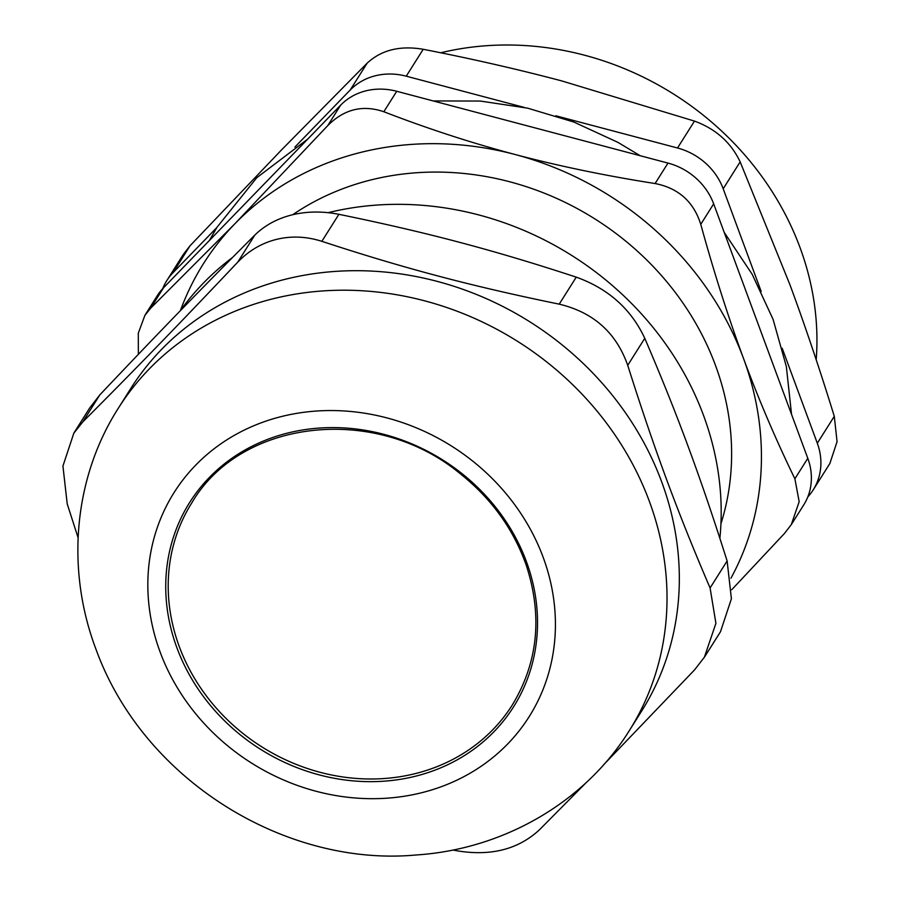 <?xml version="1.0" encoding="UTF-8"?>
<svg xmlns="http://www.w3.org/2000/svg" width="900" height="900" viewBox="0 0 900 900"><rect width="100%" height="100%" fill="white"/><g stroke="black" fill="none" stroke-linecap="round" stroke-linejoin="round"><path stroke-width="1.35" d="M179.28 646.571A189.45 169.121 32.2 0 1 191.869 502.762C240.919 418.68 376.043 403.74 460.192 473.681C491.704 498.814 513.788 529.538 526.455 565.841C542.655 616.196 537.941 662.558 512.336 704.936A189.45 169.121 32.2 0 1 337.027 776.025A189.45 169.121 32.2 0 1 179.28 646.571M180.292 310.759A302.096 269.685 32.2 0 1 232.605 257.411M328.185 212.659A302.096 269.685 32.2 0 1 719.876 538.267M586.485 782.314L539.516 829.732C517.995 849.701 489.971 856.62 455.434 850.523L452.936 850.005M603.607 764.798L694.519 669.926L704.396 657.18L715.916 623.329L710.089 587.97C677.7 512.561 654.446 449.707 627.727 365.321L644.771 338.31C631.114 309.037 608.276 288.652 576.259 277.144L559.215 304.155C471.206 286.099 404.201 268.358 321.851 241.324L338.895 214.312C322.425 211.095 306.776 211.297 291.96 214.898C277.189 218.61 264.814 225.338 254.812 235.091L237.78 262.102C248.828 250.661 261.743 243.09 276.514 239.377C291.33 235.778 306.439 236.419 321.851 241.324M78.086 537.694L67.207 503.876L62.932 466.054L73.823 433.192L82.778 421.92L99.81 394.909L89.933 407.655M99.81 394.909C158.276 333.067 202.028 287.955 254.812 235.091M338.895 214.312C426.904 232.369 493.909 250.099 576.259 277.144M644.771 338.31C677.16 413.719 700.403 476.572 727.121 560.959L710.089 587.97M720.518 631.631L731.408 598.77L727.121 560.959M559.215 304.155C593.37 312.289 616.207 332.674 627.727 365.321M237.78 262.102C179.325 323.944 135.562 369.056 82.778 421.92M629.28 730.688L641.587 711.169A302.096 269.685 -147.8 0 0 609.739 392.051A302.096 269.685 -147.8 0 0 285.896 279.124A302.096 269.685 -147.8 0 0 130.579 388.789L118.271 408.308C73.597 478.136 65.779 569.216 95.816 648.81C143.404 780.817 286.234 866.97 415.856 855C502.875 849.454 584.471 802.778 629.28 730.688A302.096 269.685 -147.8 0 0 597.431 411.57A302.096 269.685 -147.8 0 0 273.577 298.642A302.096 269.685 -147.8 0 0 118.271 408.308M350.19 90.045A61.447 54.855 32.2 0 1 406.249 76.185L423.214 49.286C400.106 45.349 381.42 49.961 367.166 63.146L350.19 90.045L294.885 147.071M216.821 227.554L173.047 272.689L190.024 245.79L183.386 254.34M162.686 288.664A61.447 54.855 32.2 0 1 166.759 280.688A61.447 54.855 32.2 0 1 173.047 272.689M813.229 489.859L829.856 463.511L837.067 441.664L834.289 416.329L817.312 443.228A61.447 54.855 32.2 0 1 813.229 489.859A61.447 54.855 32.2 0 1 807.773 496.969M817.312 443.228L782.201 348.289M761.186 291.488L723.195 188.775L740.16 161.876C730.98 142.493 715.748 128.903 694.485 121.095L677.52 147.994A61.447 54.855 32.2 0 1 723.195 188.775M677.52 147.994L555.829 115.785M524.194 107.404L406.249 76.185M423.214 49.286C471.116 58.624 517.241 69.154 561.577 80.865L694.485 121.095M740.16 161.876L789.952 284.771C805.32 326.374 820.091 370.226 834.289 416.329M190.024 245.79L281.317 150.131L367.166 63.146M720.923 523.822A276.502 246.825 -147.8 0 0 646.695 259.942A276.502 246.825 -147.8 0 0 371.531 179.786A276.502 246.825 -147.8 0 0 292.759 214.706M440.741 52.785A289.811 258.705 32.2 0 1 816.188 359.73M731.768 589.691L784.508 533.419L791.336 524.543L799.178 501.671L794.88 478.777C775.789 439.526 758.655 399.409 743.49 358.414C728.336 317.419 714.082 272.722 700.762 224.325L713.666 203.861A61.447 54.855 -147.8 0 0 667.991 163.08L655.087 183.544C605.486 175.748 558.832 166.072 515.126 154.507C471.42 142.931 427.657 128.678 383.816 111.735L396.731 91.282A61.447 54.855 -147.8 0 0 340.673 105.131L327.769 125.595C344.081 109.17 362.767 104.558 383.816 111.735M138.375 354.296L138.296 333.169L144.889 315.371L150.615 308.239L163.53 287.775A61.447 54.855 -147.8 0 0 157.23 295.774L144.877 315.36M163.53 287.775L340.673 105.131M396.731 91.282L667.991 163.08M713.666 203.861L807.795 458.314L794.88 478.777M791.347 524.543L803.711 504.956A61.447 54.855 -147.8 0 0 807.795 458.314M655.087 183.544C678.398 188.1 693.619 201.69 700.762 224.325M327.769 125.595L234.866 223.785L150.615 308.239M730.957 578.183A307.226 274.252 -147.8 0 0 743.49 358.414A307.226 274.252 -147.8 0 0 515.126 154.507A307.226 274.252 -147.8 0 0 234.866 223.785A307.226 274.252 -147.8 0 0 180.416 310.59M176.917 647.809A191.498 170.955 -147.8 0 0 493.965 731.734A191.498 170.955 -147.8 0 0 383.951 434.34A191.498 170.955 -147.8 0 0 176.917 647.809M160.099 651.971A209.936 187.403 -147.8 0 0 507.668 743.962A209.936 187.403 -147.8 0 0 387.067 417.949A209.936 187.403 -147.8 0 0 160.099 651.971M89.91 407.632L73.8 433.181M720.54 631.654L704.419 657.191M166.759 280.688L183.375 254.329M433.204 100.935L480.375 101.059L527.614 108.157L573.817 122.029L617.895 142.358L640.294 155.756M724.23 232.403L752.197 274.309L773.1 319.41L786.341 366.525L791.55 414.416M209.385 240.491L217.058 227.183L256.759 177.727L307.777 139.05"/></g></svg>
